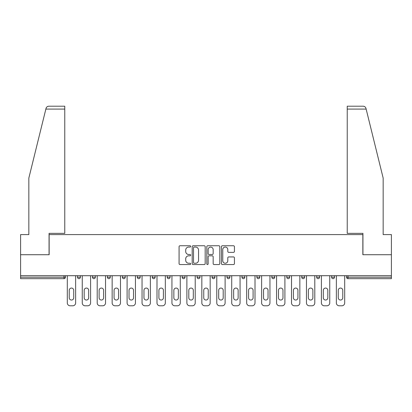 <?xml version="1.0" encoding="UTF-8"?>
<svg xmlns="http://www.w3.org/2000/svg" width="412" height="412" viewBox="0 0 412 412"><rect width="100%" height="100%" fill="white"/><g stroke="black" fill="none" stroke-linecap="round" stroke-linejoin="round"><path stroke-width="0.62" d="M190.668 246.407A0.659 0.659 0 0 0 190.014 245.748L180.018 245.748A0.942 0.942 0 0 0 179.081 246.69L179.081 263.618A0.942 0.942 0 0 0 180.018 264.556L190.014 264.556A0.659 0.659 0 0 0 190.668 263.901A0.659 0.659 0 0 0 190.014 263.242L188.717 263.242A3.008 3.008 0 0 1 185.709 260.23L185.709 258.818A3.008 3.008 0 0 1 188.717 255.811L190.014 255.811A0.659 0.659 0 0 0 190.668 255.152A0.659 0.659 0 0 0 190.014 254.492L188.717 254.492A3.008 3.008 0 0 1 185.709 251.485L185.709 250.074A3.008 3.008 0 0 1 188.717 247.066L190.014 247.066A0.659 0.659 0 0 0 190.668 246.407M233.486 252.376A0.942 0.942 0 0 0 234.428 251.438L234.428 246.69A0.942 0.942 0 0 0 233.486 245.748L222.387 245.748A0.942 0.942 0 0 0 221.445 246.69L221.445 263.618A0.942 0.942 0 0 0 222.387 264.556L233.486 264.556A0.942 0.942 0 0 0 234.428 263.618L234.428 257.881A0.942 0.942 0 0 0 233.486 256.939L228.737 256.939A0.942 0.942 0 0 0 227.795 257.881L227.795 260.724A2.518 2.518 0 0 1 225.282 263.242A2.518 2.518 0 0 1 222.763 260.724L222.763 249.579A2.518 2.518 0 0 1 225.282 247.066A2.518 2.518 0 0 1 227.795 249.579L227.795 251.438A0.942 0.942 0 0 0 228.737 252.376L233.486 252.376M45.856 109.082L46.026 108.397C46.463 107.038 47.39 106.306 48.817 106.208L64.772 106.208L64.772 109.082L45.856 109.082L28.84 178.072L28.84 234.598L20.6 234.598L20.6 254.719L49.152 254.719L49.152 234.598L362.848 234.598L362.848 254.719L391.4 254.719L391.4 275.705L20.6 275.705L20.6 277.24L64.004 277.24L64.004 275.705M64.772 109.082L64.772 233.357L49.059 233.357L49.059 254.719L20.6 254.719L20.6 275.705M205.176 246.69A0.942 0.942 0 0 0 204.239 245.748L193.14 245.748A0.942 0.942 0 0 0 192.198 246.69L192.198 263.618A0.942 0.942 0 0 0 193.14 264.556L204.239 264.556A0.942 0.942 0 0 0 205.176 263.618L205.176 246.69M207.761 245.748L218.86 245.748A0.942 0.942 0 0 1 219.802 246.69L219.802 263.618A0.942 0.942 0 0 1 218.86 264.556L214.111 264.556A0.942 0.942 0 0 1 213.169 263.618L213.169 256.753A0.942 0.942 0 0 0 212.232 255.811L209.08 255.811A0.942 0.942 0 0 0 208.137 256.753L208.137 263.901A0.659 0.659 0 0 1 207.483 264.556A0.659 0.659 0 0 1 206.824 263.901L206.824 246.69A0.942 0.942 0 0 1 207.761 245.748M64.004 278.677A1.437 1.437 0 0 0 65.441 277.24L64.004 277.24L64.004 278.677A1.437 1.437 0 0 0 65.441 277.24L65.441 275.705L65.441 277.24A1.437 1.437 0 0 1 64.004 278.677L20.6 278.677L20.6 277.24M391.4 275.705L391.4 278.677L347.996 278.677A1.437 1.437 0 0 1 346.559 277.24L346.559 275.705M77.513 275.705L77.513 277.24L77.513 275.705M78.95 278.677A1.437 1.437 0 0 1 77.513 277.24A1.437 1.437 0 0 0 78.95 278.677A1.437 1.437 0 0 0 80.386 277.24L80.386 275.705L80.386 277.24A1.437 1.437 0 0 1 78.95 278.677A1.437 1.437 0 0 1 77.513 277.24L80.386 277.24A1.437 1.437 0 0 1 78.95 278.677M92.458 275.705L92.458 277.24L92.458 275.705M95.337 275.705L95.337 277.24L95.337 275.705M107.408 275.705L107.408 277.24L107.408 275.705M110.282 275.705L110.282 277.24L110.282 275.705M122.354 275.705L122.354 277.24L122.354 275.705M125.227 275.705L125.227 277.24L125.227 275.705M137.299 275.705L137.299 277.24L137.299 275.705M140.178 275.705L140.178 277.24L140.178 275.705M155.123 275.705L155.123 277.24L152.249 277.24A1.437 1.437 0 0 0 153.686 278.677A1.437 1.437 0 0 1 152.249 277.24L152.249 275.705M167.195 275.705L167.195 277.24L167.195 275.705M170.068 275.705L170.068 277.24L170.068 275.705M182.14 275.705L182.14 277.24L182.14 275.705M185.019 275.705L185.019 277.24L185.019 275.705M197.09 275.705L197.09 277.24L197.09 275.705M199.964 275.705L199.964 277.24L199.964 275.705M212.036 275.705L212.036 277.24L212.036 275.705M214.91 275.705L214.91 277.24L214.91 275.705M226.981 275.705L226.981 277.24L226.981 275.705M229.86 275.705L229.86 277.24A1.437 1.437 0 0 1 228.418 278.677A1.437 1.437 0 0 1 226.981 277.24L229.86 277.24A1.437 1.437 0 0 1 228.418 278.677M241.932 275.705L241.932 277.24L241.932 275.705M244.805 275.705L244.805 277.24L244.805 275.705M256.877 275.705L256.877 277.24L256.877 275.705M259.751 275.705L259.751 277.24L259.751 275.705M274.701 275.705L274.701 277.24A1.437 1.437 0 0 1 273.259 278.677A1.437 1.437 0 0 1 271.822 277.24L271.822 275.705M289.646 275.705L289.646 277.24A1.437 1.437 0 0 1 288.209 278.677A1.437 1.437 0 0 1 286.773 277.24L286.773 275.705M304.592 275.705L304.592 277.24A1.437 1.437 0 0 1 303.155 278.677A1.437 1.437 0 0 1 301.718 277.24L301.718 275.705M319.542 275.705L319.542 277.24A1.437 1.437 0 0 1 318.1 278.677A1.437 1.437 0 0 1 316.663 277.24L316.663 275.705M333.051 278.677A1.437 1.437 0 0 0 334.487 277.24L334.487 275.705L334.487 277.24A1.437 1.437 0 0 1 333.051 278.677A1.437 1.437 0 0 1 331.614 277.24L331.614 275.705M93.9 278.677A1.437 1.437 0 0 1 92.458 277.24A1.437 1.437 0 0 0 93.9 278.677A1.437 1.437 0 0 0 95.337 277.24A1.437 1.437 0 0 1 93.9 278.677A1.437 1.437 0 0 1 92.458 277.24L95.337 277.24A1.437 1.437 0 0 1 93.9 278.677M108.845 278.677A1.437 1.437 0 0 1 107.408 277.24A1.437 1.437 0 0 0 108.845 278.677A1.437 1.437 0 0 0 110.282 277.24A1.437 1.437 0 0 1 108.845 278.677A1.437 1.437 0 0 1 107.408 277.24L110.282 277.24A1.437 1.437 0 0 1 108.845 278.677M123.791 278.677A1.437 1.437 0 0 1 122.354 277.24A1.437 1.437 0 0 0 123.791 278.677A1.437 1.437 0 0 0 125.227 277.24A1.437 1.437 0 0 1 123.791 278.677A1.437 1.437 0 0 1 122.354 277.24L125.227 277.24A1.437 1.437 0 0 1 123.791 278.677M138.741 278.677A1.437 1.437 0 0 1 137.299 277.24A1.437 1.437 0 0 0 138.741 278.677A1.437 1.437 0 0 0 140.178 277.24A1.437 1.437 0 0 1 138.741 278.677A1.437 1.437 0 0 1 137.299 277.24L140.178 277.24A1.437 1.437 0 0 1 138.741 278.677M153.686 278.677A1.437 1.437 0 0 0 155.123 277.24A1.437 1.437 0 0 1 153.686 278.677A1.437 1.437 0 0 1 152.249 277.24M168.632 278.677A1.437 1.437 0 0 1 167.195 277.24L170.068 277.24A1.437 1.437 0 0 1 168.632 278.677A1.437 1.437 0 0 0 170.068 277.24A1.437 1.437 0 0 1 168.632 278.677M183.582 278.677A1.437 1.437 0 0 1 182.14 277.24L185.019 277.24A1.437 1.437 0 0 1 183.582 278.677A1.437 1.437 0 0 0 185.019 277.24M198.527 278.677A1.437 1.437 0 0 1 197.09 277.24A1.437 1.437 0 0 0 198.527 278.677A1.437 1.437 0 0 0 199.964 277.24A1.437 1.437 0 0 1 198.527 278.677A1.437 1.437 0 0 1 197.09 277.24L199.964 277.24M213.473 278.677A1.437 1.437 0 0 1 212.036 277.24A1.437 1.437 0 0 0 213.473 278.677A1.437 1.437 0 0 0 214.91 277.24A1.437 1.437 0 0 1 213.473 278.677A1.437 1.437 0 0 1 212.036 277.24L214.91 277.24A1.437 1.437 0 0 1 213.473 278.677M243.368 278.677A1.437 1.437 0 0 1 241.932 277.24L244.805 277.24A1.437 1.437 0 0 1 243.368 278.677A1.437 1.437 0 0 0 244.805 277.24M258.314 278.677A1.437 1.437 0 0 1 256.877 277.24A1.437 1.437 0 0 0 258.314 278.677A1.437 1.437 0 0 0 259.751 277.24A1.437 1.437 0 0 1 258.314 278.677A1.437 1.437 0 0 1 256.877 277.24L259.751 277.24M194.176 247.066A0.659 0.659 0 0 0 193.516 247.725L193.516 262.583A0.659 0.659 0 0 0 194.176 263.242L195.535 263.242A3.008 3.008 0 0 0 198.548 260.23L198.548 250.074A3.008 3.008 0 0 0 195.535 247.066L194.176 247.066M213.169 249.626A2.518 2.518 0 0 0 210.656 247.112A2.518 2.518 0 0 0 208.137 249.626L208.137 253.555A0.942 0.942 0 0 0 209.08 254.492L212.232 254.492A0.942 0.942 0 0 0 213.169 253.555L213.169 249.626M75.643 275.705L75.643 302.918A2.874 2.874 0 0 1 72.77 305.792L70.184 305.792A2.874 2.874 0 0 1 67.31 302.918L67.31 275.705M69.226 290.316A2.251 2.251 0 0 1 71.477 288.065A2.251 2.251 0 0 1 73.727 290.316L73.727 297.788A2.251 2.251 0 0 1 71.477 300.039A2.251 2.251 0 0 1 69.226 297.788L69.226 290.316M90.594 275.705L90.594 302.918A2.874 2.874 0 0 1 87.72 305.792L85.13 305.792A2.874 2.874 0 0 1 82.256 302.918L82.256 275.705M84.172 290.316A2.251 2.251 0 0 1 86.422 288.065A2.251 2.251 0 0 1 88.678 290.316L88.678 297.788A2.251 2.251 0 0 1 86.422 300.039A2.251 2.251 0 0 1 84.172 297.788L84.172 290.316M105.539 275.705L105.539 302.918A2.874 2.874 0 0 1 102.665 305.792L100.08 305.792A2.874 2.874 0 0 1 97.201 302.918L97.201 275.705M99.122 290.316A2.251 2.251 0 0 1 101.373 288.065A2.251 2.251 0 0 1 103.623 290.316L103.623 297.788A2.251 2.251 0 0 1 101.373 300.039A2.251 2.251 0 0 1 99.122 297.788L99.122 290.316M120.484 275.705L120.484 302.918A2.874 2.874 0 0 1 117.611 305.792L115.025 305.792A2.874 2.874 0 0 1 112.152 302.918L112.152 275.705M114.067 290.316A2.251 2.251 0 0 1 116.318 288.065A2.251 2.251 0 0 1 118.568 290.316L118.568 297.788A2.251 2.251 0 0 1 116.318 300.039A2.251 2.251 0 0 1 114.067 297.788L114.067 290.316M135.435 275.705L135.435 302.918A2.874 2.874 0 0 1 132.561 305.792L129.971 305.792A2.874 2.874 0 0 1 127.097 302.918L127.097 275.705M129.013 290.316A2.251 2.251 0 0 1 131.263 288.065A2.251 2.251 0 0 1 133.519 290.316L133.519 297.788A2.251 2.251 0 0 1 131.263 300.039A2.251 2.251 0 0 1 129.013 297.788L129.013 290.316M150.38 275.705L150.38 302.918A2.874 2.874 0 0 1 147.506 305.792L144.921 305.792A2.874 2.874 0 0 1 142.042 302.918L142.042 275.705M143.958 290.316A2.251 2.251 0 0 1 146.214 288.065A2.251 2.251 0 0 1 148.464 290.316L148.464 297.788A2.251 2.251 0 0 1 146.214 300.039A2.251 2.251 0 0 1 143.958 297.788L143.958 290.316M64.772 106.208L53.272 106.208L64.772 106.208M46.026 108.397C46.293 107.62 46.293 107.62 46.026 108.397C46.293 107.62 46.293 107.62 46.026 108.397M366.144 109.082L347.228 109.082L347.228 233.357L362.941 233.357L362.941 254.719L391.4 254.719L391.4 234.598L383.16 234.598L383.16 178.072L365.974 108.397C365.707 107.62 365.707 107.62 365.974 108.397C365.707 107.62 365.707 107.62 365.974 108.397C365.537 107.038 364.61 106.306 363.183 106.208L347.228 106.208L363.183 106.208M347.228 109.082L347.228 106.208M165.325 275.705L165.325 302.918A2.874 2.874 0 0 1 162.452 305.792L159.866 305.792A2.874 2.874 0 0 1 156.993 302.918L156.993 275.705M158.908 290.316A2.251 2.251 0 0 1 161.159 288.065A2.251 2.251 0 0 1 163.41 290.316L163.41 297.788A2.251 2.251 0 0 1 161.159 300.039A2.251 2.251 0 0 1 158.908 297.788L158.908 290.316M180.276 275.705L180.276 302.918A2.874 2.874 0 0 1 177.402 305.792L174.812 305.792A2.874 2.874 0 0 1 171.938 302.918L171.938 275.705M173.854 290.316A2.251 2.251 0 0 1 176.104 288.065A2.251 2.251 0 0 1 178.36 290.316L178.36 297.788A2.251 2.251 0 0 1 176.104 300.039A2.251 2.251 0 0 1 173.854 297.788L173.854 290.316M195.221 275.705L195.221 302.918A2.874 2.874 0 0 1 192.347 305.792L189.762 305.792A2.874 2.874 0 0 1 186.883 302.918L186.883 275.705M188.799 290.316A2.251 2.251 0 0 1 191.055 288.065A2.251 2.251 0 0 1 193.305 290.316L193.305 297.788A2.251 2.251 0 0 1 191.055 300.039A2.251 2.251 0 0 1 188.799 297.788L188.799 290.316M210.166 275.705L210.166 302.918A2.874 2.874 0 0 1 207.293 305.792L204.707 305.792A2.874 2.874 0 0 1 201.834 302.918L201.834 275.705M203.749 290.316A2.251 2.251 0 0 1 206 288.065A2.251 2.251 0 0 1 208.251 290.316L208.251 297.788A2.251 2.251 0 0 1 206 300.039A2.251 2.251 0 0 1 203.749 297.788L203.749 290.316M225.117 275.705L225.117 302.918A2.874 2.874 0 0 1 222.238 305.792L219.653 305.792A2.874 2.874 0 0 1 216.779 302.918L216.779 275.705M218.695 290.316A2.251 2.251 0 0 1 220.945 288.065A2.251 2.251 0 0 1 223.201 290.316L223.201 297.788A2.251 2.251 0 0 1 220.945 300.039A2.251 2.251 0 0 1 218.695 297.788L218.695 290.316M240.062 275.705L240.062 302.918A2.874 2.874 0 0 1 237.188 305.792L234.598 305.792A2.874 2.874 0 0 1 231.724 302.918L231.724 275.705M233.64 290.316A2.251 2.251 0 0 1 235.896 288.065A2.251 2.251 0 0 1 238.146 290.316L238.146 297.788A2.251 2.251 0 0 1 235.896 300.039A2.251 2.251 0 0 1 233.64 297.788L233.64 290.316M255.007 275.705L255.007 302.918A2.874 2.874 0 0 1 252.134 305.792L249.548 305.792A2.874 2.874 0 0 1 246.675 302.918L246.675 275.705M248.59 290.316A2.251 2.251 0 0 1 250.841 288.065A2.251 2.251 0 0 1 253.092 290.316L253.092 297.788A2.251 2.251 0 0 1 250.841 300.039A2.251 2.251 0 0 1 248.59 297.788L248.59 290.316M269.958 275.705L269.958 302.918A2.874 2.874 0 0 1 267.079 305.792L264.494 305.792A2.874 2.874 0 0 1 261.62 302.918L261.62 275.705M263.536 290.316A2.251 2.251 0 0 1 265.786 288.065A2.251 2.251 0 0 1 268.042 290.316L268.042 297.788A2.251 2.251 0 0 1 265.786 300.039A2.251 2.251 0 0 1 263.536 297.788L263.536 290.316M284.903 275.705L284.903 302.918A2.874 2.874 0 0 1 282.029 305.792L279.439 305.792A2.874 2.874 0 0 1 276.565 302.918L276.565 275.705M278.481 290.316A2.251 2.251 0 0 1 280.737 288.065A2.251 2.251 0 0 1 282.987 290.316L282.987 297.788A2.251 2.251 0 0 1 280.737 300.039A2.251 2.251 0 0 1 278.481 297.788L278.481 290.316M299.848 275.705L299.848 302.918A2.874 2.874 0 0 1 296.975 305.792L294.389 305.792A2.874 2.874 0 0 1 291.516 302.918L291.516 275.705M293.432 290.316A2.251 2.251 0 0 1 295.682 288.065A2.251 2.251 0 0 1 297.933 290.316L297.933 297.788A2.251 2.251 0 0 1 295.682 300.039A2.251 2.251 0 0 1 293.432 297.788L293.432 290.316M314.799 275.705L314.799 302.918A2.874 2.874 0 0 1 311.92 305.792L309.335 305.792A2.874 2.874 0 0 1 306.461 302.918L306.461 275.705M308.377 290.316A2.251 2.251 0 0 1 310.627 288.065A2.251 2.251 0 0 1 312.878 290.316L312.878 297.788A2.251 2.251 0 0 1 310.627 300.039A2.251 2.251 0 0 1 308.377 297.788L308.377 290.316M329.744 275.705L329.744 302.918A2.874 2.874 0 0 1 326.871 305.792L324.28 305.792A2.874 2.874 0 0 1 321.406 302.918L321.406 275.705M323.322 290.316A2.251 2.251 0 0 1 325.578 288.065A2.251 2.251 0 0 1 327.828 290.316L327.828 297.788A2.251 2.251 0 0 1 325.578 300.039A2.251 2.251 0 0 1 323.322 297.788L323.322 290.316M344.69 275.705L344.69 302.918A2.874 2.874 0 0 1 341.816 305.792L339.231 305.792A2.874 2.874 0 0 1 336.357 302.918L336.357 275.705M338.273 290.316A2.251 2.251 0 0 1 340.523 288.065A2.251 2.251 0 0 1 342.774 290.316L342.774 297.788A2.251 2.251 0 0 1 340.523 300.039A2.251 2.251 0 0 1 338.273 297.788L338.273 290.316M347.996 275.705L347.996 277.24L391.4 277.24M346.559 277.24L347.996 277.24L347.996 278.677M273.259 278.677A1.437 1.437 0 0 0 274.701 277.24L271.822 277.24M288.209 278.677A1.437 1.437 0 0 0 289.646 277.24L286.773 277.24M303.155 278.677A1.437 1.437 0 0 0 304.592 277.24L301.718 277.24M318.1 278.677A1.437 1.437 0 0 0 319.542 277.24L316.663 277.24M334.487 277.24L331.614 277.24"/></g></svg>
